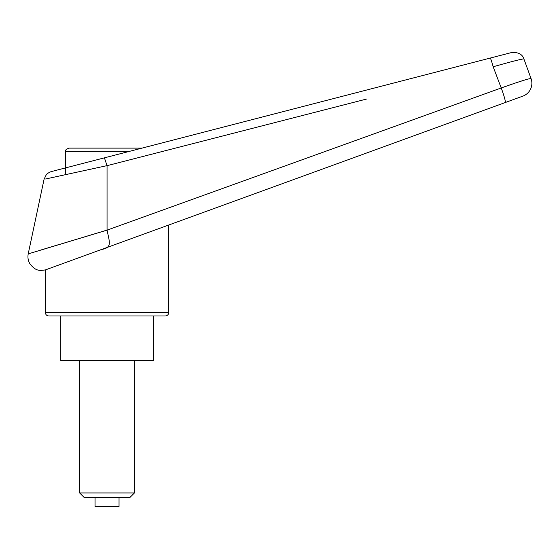 <?xml version="1.0" encoding="UTF-8"?>
<svg xmlns="http://www.w3.org/2000/svg" width="559" height="559" viewBox="0 0 559 559"><rect width="100%" height="100%" fill="white"/><g stroke="black" fill="none" stroke-linecap="round" stroke-linejoin="round"><path stroke-width="0.84" d="M530.442 76.89L531.05 78.567A13.702 13.702 0 0 1 522.861 96.127L168.713 225.025L168.713 312.565L45.377 312.565L45.377 269.92L522.861 96.127A13.702 13.702 0 0 0 531.05 78.567C529.261 78.386 519.318 81.523 501.22 87.966L107.055 230.14L28.209 253.891L107.048 230.091L107.048 165.674L367.081 98.915M104.47 157.827L51.547 171.515C52.791 170.893 46.683 173.262 46.159 174.953L44.056 179.327L28.209 253.891M40.346 250.187L60.197 244.164M45.377 312.565C45.579 314.647 46.725 315.793 48.808 315.996L165.289 315.996C167.372 315.793 168.511 314.647 168.713 312.565M123.071 148.121L142.014 148.121L148.673 146.395M99.034 148.121L142.014 148.121L490.187 58.073A10.279 0.713 75.5 0 1 493.164 66.773C511.583 61.539 521.827 58.926 523.902 58.94C522.372 54.244 518.298 52.106 511.674 52.518L65.424 167.924L104.407 157.841L107.042 165.639L45.642 178.985L107.042 165.639M101.256 249.58C112.191 247.462 109.739 243.214 107.055 230.14M493.164 66.773A17330.132 9853.619 73.2 0 1 501.22 87.966L515.524 82.977M516.488 82.655L525.097 79.902M490.187 58.073L511.674 52.518M525.858 64.306L527.996 70.182L525.858 64.306A3236.952 3236.952 69.9 0 0 523.902 58.94M531.05 78.567L527.996 70.182M60.798 315.996L60.798 360.534L153.299 360.534L153.299 315.996M128.766 151.545L65.424 151.545L65.424 174.66M107.048 148.121L68.848 148.121C65.948 149.421 64.809 150.56 65.424 151.545M84.276 497.573L79.637 492.94L134.453 492.94L129.821 497.573L84.276 497.573M79.637 492.94L79.637 360.534M134.453 360.534L134.453 492.94M95.058 497.573L95.058 506.482L119.039 506.482L119.039 497.573M505.245 102.542A13.702 1.209 -110 0 0 501.22 87.966M28.223 253.898C27.552 257.399 28.104 260.697 29.893 263.792C36.181 271.793 40.122 270.528 45.377 269.92"/></g></svg>

